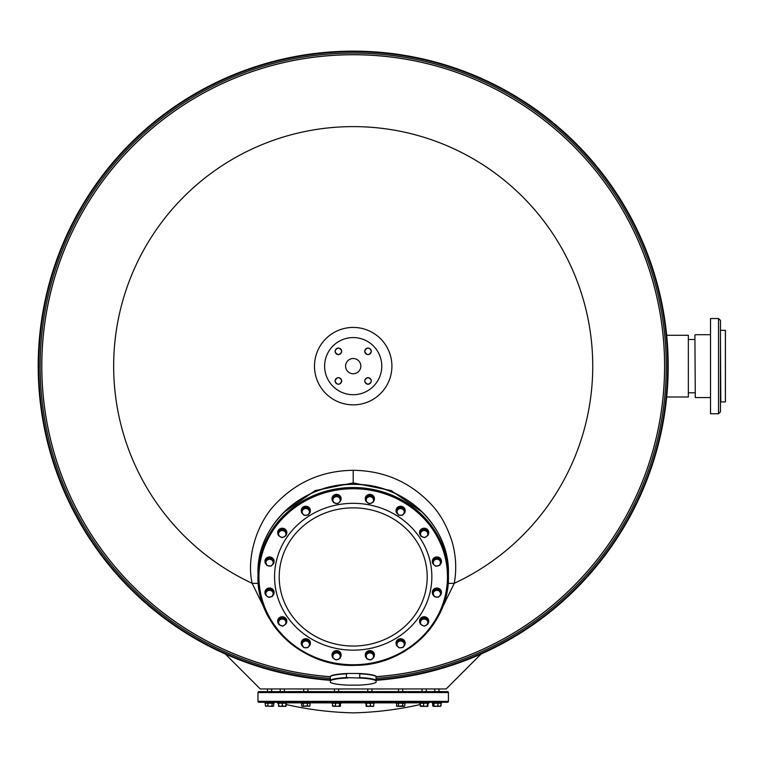 <?xml version="1.0" encoding="UTF-8"?>
<svg xmlns="http://www.w3.org/2000/svg" width="764" height="764" viewBox="0 0 764 764"><rect width="100%" height="100%" fill="white"/><g stroke="black" fill="none" stroke-linecap="round" stroke-linejoin="round"><path stroke-width="1.15" d="M352.519 51.14A315.007 315.007 0 0 0 225.332 654.022L260.266 688.947L446.147 688.947L481.072 654.022M666.695 396.993L688.354 396.993L688.354 335.291L666.695 335.291M447.475 702.278A0.955 0.955 0 0 0 448.43 701.333L448.43 692.566A0.955 0.955 0 0 0 447.475 691.621L258.929 691.621A0.955 0.955 0 0 0 257.974 692.566L257.974 701.333A0.955 0.955 0 0 0 258.929 702.278L447.475 702.278L441.458 702.278L441.458 703.233L432.319 703.233L432.319 702.278L428.719 702.278L428.719 703.233L419.579 703.233L419.579 702.278L405.178 702.278L405.178 703.233L396.038 703.233L396.038 702.278L374.417 702.278L374.417 703.233L365.278 703.233L365.278 702.278L341.126 702.278L341.126 703.233L331.987 703.233L331.987 702.278L310.375 702.278L310.375 703.233L301.226 703.233L301.226 702.278L286.834 702.278L286.834 703.233L282.26 703.233L282.26 705.793L280.436 706.356L278.612 705.793L278.583 706.328M421.671 691.621L422.397 691.621M435.938 691.621L447.475 691.621M279.786 691.621L284.733 691.621M303.327 691.621L308.274 691.621M334.269 691.621L338.844 691.621M367.369 691.621L372.326 691.621M267.047 691.621L258.929 691.621M286.834 702.278L274.095 702.278L274.095 703.233L264.955 703.233L264.955 702.278L258.929 702.278M431.851 702.278A19.043 19.043 0 0 0 428.719 702.546M274.562 702.278A19.043 19.043 0 0 1 277.695 702.546M420.257 704.523A334.346 334.346 0 0 1 353.207 712.86A334.346 334.346 0 0 1 285.908 704.465M280.168 691.621L280.168 688.947L273.216 688.956A2.473 2.473 0 0 0 271.621 689.539M426.245 691.621L426.245 688.947L433.188 688.956A2.473 2.473 0 0 1 434.792 689.539M339.789 702.278L341.126 702.278M277.695 702.278L277.695 703.233L282.26 703.233M432.711 703.233L432.711 705.793L433.522 706.356M441.057 705.793L440.255 706.356L441.057 705.793L441.057 703.233M432.816 703.233L433.369 706.356L432.816 705.793M433.914 703.233L433.914 705.793L432.94 706.06M437.973 703.233L437.973 705.793L435.938 706.356L433.914 705.793M440.952 703.233L440.952 705.793L439.462 706.356L437.973 705.793M433.369 706.356L440.532 706.356L440.952 705.793M428.031 703.233L427.764 706.356L427.487 705.793L425.538 706.356L420.257 705.793L420.534 706.356L420.257 703.233M423.6 703.233L423.6 705.793M427.487 703.233L427.487 705.793M428.031 705.793L427.792 706.356L420.534 706.356M404.815 703.233L404.815 705.793L403.764 706.356L404.815 705.793L404.252 706.356L402.714 705.793L397.452 706.356L396.401 705.793L396.965 706.356L396.401 703.233M398.502 703.233L398.502 705.793M402.714 703.233L402.714 705.793M403.764 706.356L397.452 706.356M373.739 703.233L373.739 705.793L372.068 706.356L370.397 705.793L368.458 706.356L366.51 705.793L366.233 706.356L365.956 703.233M373.462 706.356L373.739 705.793L373.462 706.356L366.233 706.356L365.956 705.793M366.51 703.233L366.51 705.793M370.397 703.233L370.397 705.793M340.62 703.233L340.076 706.356L339.531 705.793L337.497 706.356L332.493 705.793L333.037 706.356M339.531 703.233L339.531 705.793M340.62 705.793L340.076 706.356L332.789 706.232M332.493 703.233L332.493 705.793M335.472 703.233L335.472 705.793M309.974 703.233L309.974 705.793L308.694 706.356L307.414 705.793L302.429 706.356L301.627 705.793L301.627 703.233M307.414 703.233L307.414 705.793M309.172 706.356L309.974 705.793L309.172 706.356M303.241 703.233L303.241 705.793M309.745 706.06L302.429 706.356L301.627 705.793M302.429 706.356L301.866 706.07M284.361 691.621L284.361 688.947L303.709 688.956L303.709 691.621M285.908 703.233L285.908 705.793L284.084 706.356L282.26 705.793M278.612 706.356L285.908 706.356L285.908 705.793M278.612 703.233L278.612 705.793M272.079 703.233L272.079 705.793L269.998 706.356L265.347 705.793L266.159 706.356M267.906 703.233L267.906 705.793M273.693 703.233L273.693 705.793L272.891 706.356L272.079 705.793M273.693 705.793L272.891 706.356L265.576 706.06M265.347 703.233L265.347 705.793M273.464 706.06L272.891 706.356M278.373 703.233L278.621 705.936M286.147 704.523L286.147 705.793M668.204 366.137A315.007 315.007 0 0 0 353.207 51.14A315.007 315.007 0 0 0 38.2 366.137A315.007 315.007 0 0 0 330.315 680.313A315.007 315.007 0 0 1 38.2 366.137A315.007 315.007 0 0 1 353.207 51.14A315.007 315.007 0 0 1 668.204 366.137A315.007 315.007 0 0 1 376.089 680.313A315.007 315.007 0 0 0 668.204 366.137M436.693 619.184L454.265 583.304A239.524 239.524 0 0 0 353.207 126.614A239.524 239.524 0 0 0 252.139 583.304L269.759 619.26M345.586 366.137A7.621 7.621 0 0 0 353.207 373.758A7.621 7.621 0 0 0 360.818 366.137A7.621 7.621 0 0 0 353.207 358.517A7.621 7.621 0 0 0 345.586 366.137M314.491 366.137A38.706 38.706 0 0 1 353.207 327.431A38.706 38.706 0 0 1 391.913 366.137A38.706 38.706 0 0 1 353.207 404.853A38.706 38.706 0 0 1 314.491 366.137M448.134 583.381L454.265 583.304C456.767 569.4 456.022 555.495 452.049 541.6C447.055 526.148 440.198 513.828 431.469 504.641C410.335 482.122 384.244 470.672 353.207 470.309C322.16 470.672 296.069 482.113 274.944 504.641C257.287 523.12 246.132 557.051 252.139 583.304L258.27 583.381M367.341 377.788L368.019 377.712A3.237 3.237 0 0 0 364.781 380.949A3.237 3.237 0 0 0 368.019 384.187A3.237 3.237 0 0 0 371.256 380.949A3.237 3.237 0 0 0 368.019 377.712L368.649 377.779M341.556 380.271L341.632 380.949A3.237 3.237 0 0 0 338.395 377.712A3.237 3.237 0 0 0 335.148 380.949A3.237 3.237 0 0 0 338.395 384.187A3.237 3.237 0 0 0 341.632 380.949L341.565 381.58M339.073 354.486L338.395 354.563A3.237 3.237 0 0 0 341.632 351.325A3.237 3.237 0 0 0 338.395 348.088A3.237 3.237 0 0 0 335.148 351.325A3.237 3.237 0 0 0 338.395 354.563L337.755 354.506M364.848 352.003L364.781 351.325A3.237 3.237 0 0 0 368.019 354.563A3.237 3.237 0 0 0 371.256 351.325A3.237 3.237 0 0 0 368.019 348.088A3.237 3.237 0 0 0 364.781 351.325L364.839 350.695M381.771 366.137A28.564 28.564 0 0 1 353.207 394.711A28.564 28.564 0 0 1 324.633 366.137A28.564 28.564 0 0 1 353.207 337.573A28.564 28.564 0 0 1 381.771 366.137M422.511 512.262L391.216 490.584L353.207 482.886L315.188 490.584L283.893 512.262M341.814 380.949C339.531 385.371 337.249 385.371 334.966 380.949C337.249 376.528 339.531 376.528 341.814 380.949M337.707 377.788L339.025 377.779M339.073 384.12L337.755 384.13M335.224 381.637L335.148 380.949M341.556 350.638L341.565 351.956M335.224 352.013L335.215 350.695M337.707 348.164L338.395 348.088M338.395 347.897C342.816 350.179 342.816 352.471 338.395 354.754C333.963 352.471 333.963 350.179 338.395 347.897M368.019 377.521C372.44 379.813 372.44 382.096 368.019 384.378C363.597 382.096 363.597 379.813 368.019 377.521M364.848 381.637L364.839 380.319M371.18 380.271L371.189 381.58M368.697 384.12L368.019 384.187M364.59 351.325C366.873 346.904 369.155 346.904 371.447 351.325C369.155 355.747 366.873 355.747 364.59 351.325M368.706 354.486L367.388 354.506M367.331 348.164L368.649 348.155M371.18 350.647L371.256 351.325M376.031 676.216A23.426 3.667 180 0 0 358.221 673.456L347.935 673.466A23.426 3.667 180 0 0 330.325 676.255L330.382 682.376A23.426 3.667 180 0 0 348.183 685.127L358.469 685.127A23.426 3.667 180 0 0 376.089 682.338L376.022 676.35A23.808 3.724 180 0 0 359.748 673.829L358.221 673.456M376.089 682.338L376.022 676.35M347.935 673.466L346.417 673.848A23.808 3.724 180 0 0 330.315 676.388M376.031 680.724A23.426 3.667 180 0 0 358.221 677.974L346.417 677.601L346.417 673.848M358.221 677.974L359.748 677.592L359.748 673.829M376.022 680.113A23.808 3.724 180 0 0 359.748 677.592M347.935 677.983A23.426 3.667 180 0 0 330.325 680.762M346.417 677.601A23.808 3.724 180 0 0 330.315 680.151M257.974 573.267L257.974 576.4C256.589 624.895 304.12 668.013 355.909 665.329C405.799 665.167 449.652 623.052 448.43 576.4A95.223 88.901 180 0 0 353.207 487.508A95.223 88.901 180 0 0 257.974 576.4A95.223 88.901 0 0 0 353.207 665.301A95.223 88.901 0 0 0 448.43 576.4L448.43 573.267A95.223 88.901 180 0 0 353.207 484.366A95.223 88.901 180 0 0 257.974 573.267C256.589 524.772 304.12 481.654 355.909 484.338C405.799 484.51 449.652 526.625 448.43 573.267M303.002 646.688A4.574 4.269 0 0 1 305.801 639.048A4.574 4.269 0 0 1 308.599 646.688M310.375 643.317L310.375 642.973A4.574 4.269 0 0 0 305.801 638.704A4.574 4.269 0 0 0 301.226 642.973L301.226 643.317M332.674 657.451A4.574 4.269 0 0 1 335.663 651.024A4.574 4.269 0 0 1 339.98 658.043M331.987 655.044A4.574 4.269 0 0 1 340.782 653.239A4.574 4.269 0 0 1 341.126 655.044M366.653 658.262A4.574 4.269 0 0 1 368.095 651.272A4.574 4.269 0 0 1 372.431 658.73M365.278 655.044A4.574 4.269 0 0 1 373.08 651.854A4.574 4.269 0 0 1 374.417 655.044M397.958 646.793A4.574 4.269 0 0 1 402.351 639.372A4.574 4.269 0 0 1 403.593 646.545M396.038 643.145A4.574 4.269 0 0 1 402.351 639.029A4.574 4.269 0 0 1 405.168 643.145M420.506 623.911A4.574 4.269 0 0 1 424.144 617.073A4.574 4.269 0 0 1 427.792 623.911M419.579 621.17A4.574 4.269 0 0 1 424.144 616.729A4.574 4.269 0 0 1 428.709 621.17M433.895 595.853A4.574 4.269 0 0 1 435.136 588.681A4.574 4.269 0 0 1 439.539 596.101M432.319 592.453A4.574 4.269 0 0 1 435.136 588.347A4.574 4.269 0 0 1 441.449 592.453M433.914 558.77L433.369 561.788A3.648 3.4 180 0 0 434.305 565.073L435.795 566.258L439.863 565.245L440.952 560.528L437.973 557.749L433.914 558.77L432.816 563.479L434.305 565.073A4.574 4.269 0 0 1 438.632 557.605A4.574 4.269 0 0 1 440.083 564.596M432.319 561.378A4.574 4.269 0 0 1 438.632 557.262A4.574 4.269 0 0 1 441.449 561.378M420.725 535.659A4.574 4.269 0 0 1 425.042 528.65A4.574 4.269 0 0 1 428.031 535.077M419.579 532.661A4.574 4.269 0 0 1 425.042 528.306A4.574 4.269 0 0 1 428.709 532.661M397.805 514.229A4.574 4.269 0 0 1 400.603 506.589A4.574 4.269 0 0 1 403.402 514.229M396.038 510.858L396.038 510.514A4.574 4.269 0 0 1 400.603 506.245A4.574 4.269 0 0 1 405.178 510.514L405.178 510.858M365.956 501.203A4.574 4.269 0 0 1 368.955 494.776A4.574 4.269 0 0 1 373.271 501.795M365.278 498.796A4.574 4.269 0 0 1 374.073 496.992A4.574 4.269 0 0 1 374.417 498.796M333.362 502.015A4.574 4.269 0 0 1 334.813 495.024A4.574 4.269 0 0 1 339.14 502.483L340.62 500.897L339.531 497.106L335.472 496.084L332.493 498.863L333.582 502.655L337.65 503.677L339.14 502.492A3.648 3.4 180 0 0 337.497 496.791A3.648 3.4 180 0 0 333.037 500.964A3.648 3.4 180 0 0 339.14 502.492M331.987 498.796A4.574 4.269 0 0 1 339.789 495.607A4.574 4.269 0 0 1 341.126 498.796M303.155 514.334A4.574 4.269 0 0 1 307.548 506.914A4.574 4.269 0 0 1 308.79 514.086M301.236 510.686A4.574 4.269 0 0 1 307.548 506.57A4.574 4.269 0 0 1 310.365 510.686M278.621 535.411A4.574 4.269 0 0 1 282.26 528.564A4.574 4.269 0 0 1 285.908 535.411M277.695 532.661A4.574 4.269 0 0 1 282.26 528.22A4.574 4.269 0 0 1 286.825 532.661M266.531 564.777A4.574 4.269 0 0 1 267.772 557.605A4.574 4.269 0 0 1 272.175 565.026M264.955 561.378A4.574 4.269 0 0 1 267.772 557.262A4.574 4.269 0 0 1 274.085 561.378M266.55 589.846L265.996 592.864A3.648 3.4 180 0 0 266.942 596.149L268.431 597.343L272.5 596.321L273.588 591.613L270.609 588.834L266.55 589.846L265.452 594.564L266.942 596.149A4.574 4.269 0 0 1 271.268 588.681A4.574 4.269 0 0 1 272.719 595.672M264.955 592.453A4.574 4.269 0 0 1 271.268 588.347A4.574 4.269 0 0 1 274.085 592.453M278.841 624.169A4.574 4.269 0 0 1 283.157 617.159A4.574 4.269 0 0 1 286.147 623.586M277.695 621.17A4.574 4.269 0 0 1 283.157 616.815A4.574 4.269 0 0 1 286.825 621.17M310.012 644.233L307.902 639.917L303.7 639.917L301.589 643.317L303.7 647.633L307.902 647.633L310.012 644.233L307.902 640.834L303.7 640.834L301.589 644.233M303.7 639.917L303.7 640.834M307.902 639.917L307.902 640.834M302.649 642.734A3.648 3.4 180 0 0 305.801 647.843A3.648 3.4 180 0 0 308.962 642.734A3.648 3.4 180 0 0 302.649 642.734M340.448 654.624L340.448 653.707L337.105 651.32L333.219 652.819L332.674 657.632L336.007 660.02L339.894 658.52L340.448 654.624L337.105 652.236L333.219 653.736L332.674 657.632M333.219 652.819L333.219 653.736M337.105 651.32L337.105 652.236M332.942 655.884A3.648 3.4 180 0 0 337.955 659.475A3.648 3.4 180 0 0 338.777 653.631A3.648 3.4 180 0 0 332.942 655.884M373.911 657.145L372.822 652.437L368.764 651.415L365.784 654.194L366.873 658.902L370.941 659.924L373.911 657.145L372.822 653.354L368.764 652.332L365.784 655.111M368.764 651.415L368.764 652.332M372.822 652.437L372.822 653.354M366.328 657.212A3.648 3.4 180 0 0 372.431 658.74A3.648 3.4 180 0 0 370.788 653.039A3.648 3.4 180 0 0 366.328 657.212M404.777 643.718L404.777 642.801L402.217 639.688L398.044 640.203L396.43 644.749L398.999 647.862L403.172 647.356L404.777 643.718L402.217 640.604L398.044 641.12L396.43 644.749M398.044 640.203L398.044 641.12M402.217 639.688L402.217 640.604M397.71 646.506A3.648 3.4 180 0 0 403.975 645.742A3.648 3.4 180 0 0 400.126 641.063A3.648 3.4 180 0 0 397.71 646.506M427.792 620.292L427.792 619.375L424.144 617.408L420.496 619.375L420.496 624.226L424.144 626.184L427.792 624.226L427.792 620.292L424.144 618.324L420.496 620.292M424.144 617.408L424.144 618.324M422.32 625.41A3.648 3.4 180 0 0 427.792 622.459A3.648 3.4 180 0 0 422.32 619.509A3.648 3.4 180 0 0 422.32 625.41M441.057 594.058L439.443 589.512L435.279 588.996L432.711 592.11L434.324 596.665L438.498 597.171L441.057 594.058L439.443 590.429L435.279 589.913L432.711 593.026M435.279 588.996L435.279 589.913M439.443 589.512L439.443 590.429M436.406 597.123A3.648 3.4 180 0 0 440.255 592.444A3.648 3.4 180 0 0 433.99 591.67A3.648 3.4 180 0 0 436.406 597.123M437.973 557.749L437.973 558.665L435.938 559.382A3.648 3.4 180 0 0 433.369 561.788L432.816 563.479M440.952 561.444L439.462 560.26A3.648 3.4 180 0 0 435.938 559.382L433.914 559.687M434.305 565.073A3.648 3.4 180 0 0 440.408 563.545A3.648 3.4 180 0 0 439.462 560.26L437.973 558.665M428.031 535.258L427.487 530.445L423.6 528.936L420.257 531.333L420.811 536.147L424.698 537.646L428.031 535.258L427.487 531.362L423.6 529.853L420.257 532.25M423.6 528.936L423.6 529.853M427.487 530.445L427.487 531.362M426.369 536.653A3.648 3.4 180 0 0 425.538 530.808A3.648 3.4 180 0 0 420.534 534.399A3.648 3.4 180 0 0 426.369 536.653M404.815 511.775L402.714 507.458L398.502 507.458L396.401 510.858L398.502 515.175L402.714 515.175L404.815 511.775L402.714 508.375L398.502 508.375L396.401 511.775M398.502 507.458L398.502 508.375M402.714 507.458L402.714 508.375M403.764 513.675A3.648 3.4 180 0 0 400.603 508.576A3.648 3.4 180 0 0 397.452 513.675A3.648 3.4 180 0 0 403.764 513.675M373.739 498.376L373.739 497.459L370.397 495.062L366.51 496.571L365.956 501.385L369.298 503.772L373.185 502.273L373.739 498.376L370.397 495.989L366.51 497.488L365.956 501.385M366.51 496.571L366.51 497.488M370.397 495.062L370.397 495.989M373.462 500.525A3.648 3.4 180 0 0 368.458 496.934A3.648 3.4 180 0 0 367.627 502.779A3.648 3.4 180 0 0 373.462 500.525M340.62 500.897L339.531 496.18L335.472 495.167L332.493 497.947L332.493 498.863M339.531 496.18L339.531 497.106M335.472 495.167L335.472 496.084M309.974 511.259L309.974 510.342L307.414 507.229L303.241 507.735L301.627 512.291L304.187 515.404L308.36 514.888L309.974 511.259L307.414 508.146L303.241 508.652L301.627 512.291M307.414 507.229L307.414 508.146M303.241 507.735L303.241 508.652M308.694 509.903A3.648 3.4 180 0 0 302.429 510.677A3.648 3.4 180 0 0 306.278 515.347A3.648 3.4 180 0 0 308.694 509.903M285.908 531.782L285.908 530.865L282.26 528.908L278.612 530.865L278.612 535.717L282.26 537.684L285.908 535.717L285.908 531.782L282.26 529.824L278.612 531.782M282.26 528.908L282.26 529.824M284.084 531.009A3.648 3.4 180 0 0 278.612 533.95A3.648 3.4 180 0 0 284.084 536.901A3.648 3.4 180 0 0 284.084 531.009M273.693 562.972L272.079 558.427L267.906 557.921L265.347 561.034L266.961 565.58L271.134 566.095L273.693 562.972L272.079 559.344L267.906 558.837L265.347 561.951M272.079 558.427L272.079 559.344M267.906 557.921L267.906 558.837M269.998 559.296A3.648 3.4 180 0 0 266.159 563.966A3.648 3.4 180 0 0 272.414 564.739A3.648 3.4 180 0 0 269.998 559.296M270.609 588.834L270.609 589.751L266.55 590.763M273.588 592.53L270.609 589.751M266.942 596.149A3.648 3.4 180 0 0 273.044 594.631A3.648 3.4 180 0 0 268.575 590.457A3.648 3.4 180 0 0 265.996 592.864L265.452 594.564M286.147 623.758L285.602 618.945L281.715 617.446L278.373 619.833L278.927 624.646L282.814 626.155L286.147 623.758L285.602 619.862L281.715 618.362L278.373 620.75M281.715 617.446L281.715 618.362M285.602 618.945L285.602 619.862M280.044 619.757A3.648 3.4 180 0 0 280.865 625.601A3.648 3.4 180 0 0 285.879 622.02A3.648 3.4 180 0 0 280.044 619.757M688.354 339.474L694.906 339.474M688.354 392.801L694.906 392.801M725.418 330.373L725.418 401.94L720.805 401.94L720.423 330.716M720.471 401.606L720.471 411.844L718.523 413.754L720.423 411.844L720.423 325.827M720.423 320.431L718.523 318.531L710.52 318.531L710.52 413.754L718.523 413.754L718.523 318.531L720.471 320.431L720.471 330.678M710.568 318.531L710.568 319.113M694.906 335.1L695.288 397.567L694.906 335.1M725.418 330.334L725.38 401.94L725.38 330.334L720.805 330.334M720.423 354.42L720.423 378.17M720.423 379.192L720.423 406.582M720.423 332.684L720.423 347.563M448.43 692.566L257.974 692.566M448.43 701.333L257.974 701.333M419.579 702.861L405.178 702.861M396.038 702.861L374.417 702.861M365.278 702.861L341.126 702.861M331.987 702.861L310.375 702.861M301.226 702.861L286.834 702.861M376.089 679.75A314.443 314.443 0 0 0 667.65 366.137A314.443 314.443 0 0 0 353.207 51.694A314.443 314.443 0 0 0 38.754 366.137A314.443 314.443 0 0 0 330.315 679.75M376.089 678.365A313.059 313.059 0 0 0 666.265 366.137A313.059 313.059 0 0 0 353.207 53.079A313.059 313.059 0 0 0 40.148 366.137A313.059 313.059 0 0 0 330.315 678.365M376.05 676.742A311.445 311.445 0 0 0 664.642 366.137A311.445 311.445 0 0 0 353.207 54.693A311.445 311.445 0 0 0 41.762 366.137A311.445 311.445 0 0 0 330.315 676.742M376.05 676.684A311.387 311.387 0 0 0 664.584 366.137A311.387 311.387 0 0 0 353.207 54.75A311.387 311.387 0 0 0 41.819 366.137A311.387 311.387 0 0 0 330.315 676.684M353.207 470.309L353.207 482.886M447.475 576.744A94.268 88.013 180 0 0 353.207 488.731A94.268 88.013 180 0 0 258.929 576.744A94.268 88.013 0 0 0 353.207 664.756A94.268 88.013 0 0 0 447.475 576.744M431.851 576.744A78.644 73.42 0 0 1 353.207 650.164A78.644 73.42 0 0 1 274.562 576.744A78.644 73.42 180 0 1 353.207 503.323A78.644 73.42 180 0 1 431.851 576.744M427.2 576.954A74.003 69.085 0 0 1 353.207 646.038A74.003 69.085 0 0 1 279.204 576.954A74.003 69.085 180 0 1 353.207 507.869A74.003 69.085 180 0 1 427.2 576.954M422.053 691.621L422.053 688.947L402.704 688.956L402.704 691.621M398.512 691.621L398.512 688.947L371.944 688.956L371.944 691.621M367.751 691.621L367.751 688.947L338.653 688.956L338.653 691.621M334.46 691.621L334.46 688.947L307.892 688.956L307.892 691.621M438.985 688.947L438.985 691.621M434.792 688.947L434.792 691.621M267.429 688.947L267.429 691.621M271.621 688.947L271.621 691.621M710.52 397.567L695.288 397.567M710.52 334.718L695.288 334.718"/></g></svg>
